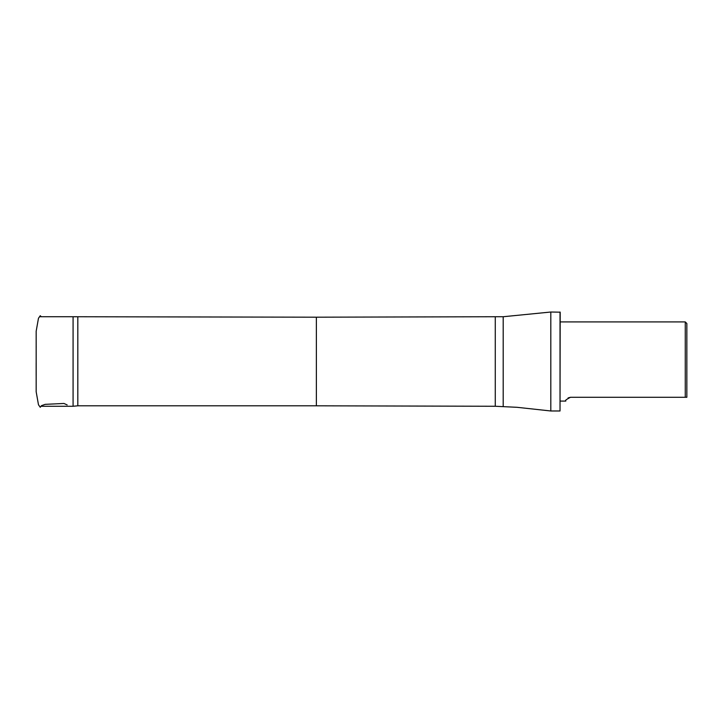 <?xml version="1.0" encoding="UTF-8"?>
<svg xmlns="http://www.w3.org/2000/svg" width="723" height="723" viewBox="0 0 723 723"><rect width="100%" height="100%" fill="white"/><g stroke="black" fill="none" stroke-linecap="round" stroke-linejoin="round"><path stroke-width="1.08" d="M77.822 317.189L77.822 405.811L316.367 405.811L316.367 317.189L73.077 316.737L73.077 406.263L41.238 406.263M686.85 397.289L686.85 323.506L685.268 321.925L685.268 397.289L686.85 397.289M685.268 397.289L570.483 397.289C566.217 399.467 564.663 400.732 565.829 401.075C564.672 400.723 566.217 399.458 570.483 397.289L568.097 397.93M503.19 406.263L503.19 316.737L550.809 312.02L550.809 410.98L517.026 407.302L495.273 406.263L495.273 316.737L316.367 317.189M560.027 312.02L560.027 410.98L560.189 312.182L550.809 312.02M36.15 362.847L36.159 375.969M36.186 346.48L36.186 347.212M41.238 316.737L40.262 315.716L38.473 318.247L36.168 331.233L36.168 391.658M67.158 404.925L63.958 403.461L45.178 404.347L41.446 405.675L40.262 407.284L38.473 404.753L36.168 391.767L36.168 382.747M36.168 355.996L36.168 340M73.077 316.737L39.666 316.737M560.189 401.075L565.829 401.075M560.189 321.925L685.268 321.925M77.822 405.811L73.077 406.263M316.367 405.811L495.273 406.263M503.19 316.737L495.273 316.737M560.027 410.98L550.809 410.98"/></g></svg>
